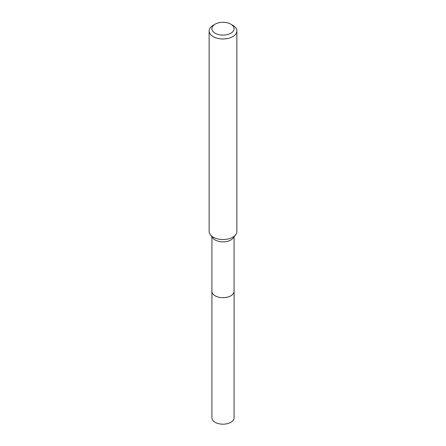 <?xml version="1.0" encoding="UTF-8"?>
<svg xmlns="http://www.w3.org/2000/svg" width="446" height="446" viewBox="0 0 446 446"><rect width="100%" height="100%" fill="white"/><g stroke="black" fill="none" stroke-linecap="round" stroke-linejoin="round"><path stroke-width="0.67" d="M234.089 291.032A11.1 6.406 180 0 1 234.1 291.294A11.089 6.4 180 0 1 230.844 295.815A11.089 6.4 180 0 1 218.757 297.203A11.089 6.4 180 0 1 211.911 291.288A11.1 6.406 180 0 1 211.911 291.032M234.089 291.11A11.094 6.406 180 0 1 230.844 295.821A11.094 6.406 180 0 1 218.607 297.175A11.094 6.406 180 0 1 211.911 291.11M230.844 24.173L232.801 25.305A13.865 8.006 180 0 1 236.865 30.969L236.865 231.53A13.865 8.006 180 0 1 235.655 234.797L233.124 238.069A11.089 6.4 180 0 1 230.844 239.981A11.089 6.4 180 0 1 212.876 238.069L210.345 234.797A13.865 8.006 180 0 1 209.135 231.53L209.135 30.969A13.865 8.006 180 0 1 213.199 25.305L215.156 24.173A11.089 6.4 180 0 1 230.844 24.173A11.089 6.4 180 0 1 230.844 33.233A11.089 6.4 180 0 1 215.156 33.233A11.089 6.4 180 0 1 215.156 24.173L213.199 25.305M235.655 234.797A13.865 8.006 180 0 1 232.801 237.188A13.865 8.006 180 0 1 210.345 234.797M236.865 30.969A13.865 8.006 180 0 1 232.801 36.628A13.865 8.006 180 0 1 217.693 38.362A13.865 8.006 180 0 1 209.135 30.969M211.9 291.294A11.1 6.406 180 0 0 215.15 295.826A11.1 6.406 180 0 0 227.248 297.214A11.1 6.406 180 0 0 234.1 291.294L234.089 417.785A11.089 6.4 180 0 1 227.243 423.7A11.089 6.4 180 0 1 215.156 422.312A11.089 6.4 180 0 1 211.911 417.785L211.911 236.82M234.089 291.288L234.089 236.82"/></g></svg>
